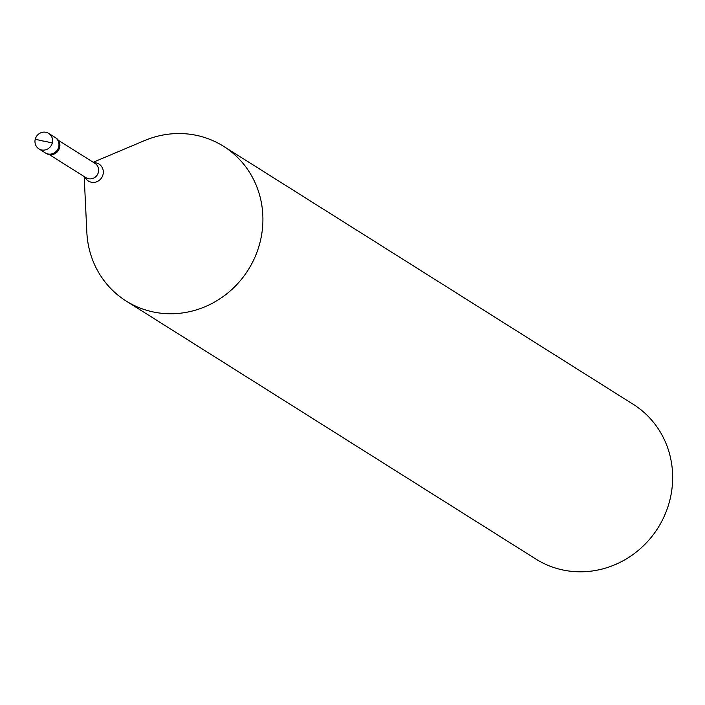 <?xml version="1.0" encoding="UTF-8"?>
<svg xmlns="http://www.w3.org/2000/svg" width="705" height="705" viewBox="0 0 705 705"><rect width="100%" height="100%" fill="white"/><g stroke="black" fill="none" stroke-linecap="round" stroke-linejoin="round"><path stroke-width="1.06" d="M43.789 141.026L52.285 142.992A9.139 8.671 122.2 0 1 38.898 148.852A9.139 8.671 122.2 0 1 35.25 139.229A9.139 8.671 -57.8 0 1 48.636 133.377L55.968 137.995A9.139 8.671 -57.8 0 0 55.492 137.722M38.898 148.852L45.305 152.888A9.139 8.671 122.2 0 0 58.691 147.028A9.139 8.671 -57.8 0 0 55.052 137.413A9.139 8.671 -57.8 0 1 58.691 147.028A9.139 8.671 122.2 0 1 45.305 152.888L46.222 153.461A9.139 8.671 122.2 0 1 45.772 153.161M52.285 142.992A9.139 8.671 -57.8 0 0 48.636 133.377M55.968 137.995A9.139 8.671 -57.8 0 1 59.608 147.609A9.139 8.671 122.2 0 1 46.222 153.461M93.201 162.256L144.569 140.577A91.412 86.741 -57.8 0 1 223.538 146.296A91.412 86.741 -57.8 0 1 260.004 242.476A91.412 86.741 122.2 0 1 126.107 301A91.412 86.741 122.2 0 1 86.838 232.253L84.195 176.567M223.538 146.296L633.284 404.344A91.412 86.741 -57.8 0 1 669.75 500.524A91.412 86.741 122.2 0 1 535.862 559.047L126.107 301M43.745 141.203L35.25 139.229M58.392 140.33L95.025 163.401A8.451 8.019 -57.8 0 1 98.4 172.302A8.451 8.019 122.2 0 1 86.019 177.713L49.376 154.633M93.88 162.679A10.011 9.5 -57.8 0 1 103.009 174.611A10.011 9.5 122.2 0 1 94.461 182.339A10.011 9.5 122.2 0 1 84.873 176.99"/></g></svg>
